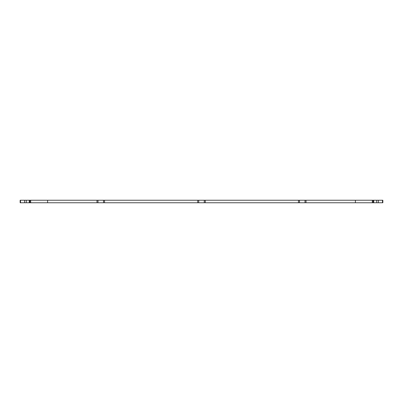 <?xml version="1.0" encoding="UTF-8"?>
<svg xmlns="http://www.w3.org/2000/svg" width="403" height="403" viewBox="0 0 403 403"><rect width="100%" height="100%" fill="white"/><g stroke="black" fill="none" stroke-linecap="round" stroke-linejoin="round"><path stroke-width="0.6" d="M382.548 202.759L382.85 202.759L382.85 200.241L382.518 200.241L382.548 202.759M378.377 200.241L382.518 200.241L382.518 202.759L378.377 202.759L378.377 200.241L376.689 200.241L376.689 202.759L378.377 202.759M376.689 202.759L355.396 202.759L355.396 200.241L372.317 200.241L372.317 202.759M305.021 202.759L299.479 202.759L299.479 200.241L305.021 200.241L305.021 202.759L355.396 202.759M204.271 202.759L198.729 202.759L198.729 200.241L204.271 200.241L204.271 202.759L299.479 202.759M103.521 202.759L97.979 202.759L97.979 200.241L103.521 200.241L103.521 202.759L198.729 202.759M47.604 202.759L30.683 202.759L30.683 200.241L47.604 200.241L47.604 202.759L97.979 202.759M29.273 202.759L26.311 202.759L26.311 200.241L29.273 200.241L29.273 202.759L30.683 202.759M24.623 202.759L20.482 202.759L20.482 200.241L24.623 200.241L24.623 202.759L26.311 202.759M20.15 202.759L20.452 202.759L20.452 200.241L20.15 200.241L20.15 202.759M26.311 200.241L24.623 200.241M29.273 200.241L30.683 200.241M47.604 200.241L96.972 200.241L96.972 202.759M97.979 200.241L96.972 200.241M104.528 202.759L104.528 200.241L103.521 200.241M104.528 200.241L197.722 200.241L197.722 202.759M198.729 200.241L197.722 200.241M205.278 202.759L205.278 200.241L204.271 200.241M205.278 200.241L298.472 200.241L298.472 202.759M299.479 200.241L298.472 200.241M306.028 202.759L306.028 200.241L305.021 200.241M306.028 200.241L355.396 200.241M376.689 200.241L372.317 200.241M373.727 200.241L373.727 202.759M29.933 202.759L29.933 200.241M373.067 200.241L373.067 202.759"/></g></svg>
